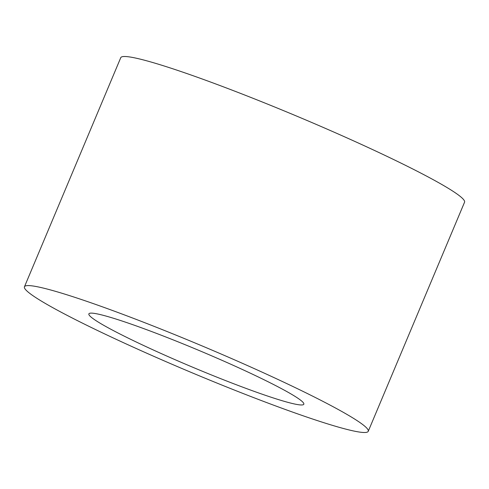 <?xml version="1.0" encoding="UTF-8"?>
<svg xmlns="http://www.w3.org/2000/svg" width="489" height="489" viewBox="0 0 489 489"><rect width="100%" height="100%" fill="white"/><g stroke="black" fill="none" stroke-linecap="round" stroke-linejoin="round"><path stroke-width="0.73" d="M244.231 387.728A116.584 8.955 22.8 0 1 88.876 313.871A116.584 8.955 22.8 0 1 148.467 330.362A116.584 8.955 22.8 0 1 303.822 404.226A116.584 8.955 22.8 0 1 244.231 387.728M368.248 431.304L464.55 202.214A186.468 14.322 -157.2 0 0 216.065 84.077A186.468 14.322 -157.2 0 0 120.752 57.696L24.45 286.786A186.468 14.322 -157.2 0 0 272.935 404.923A186.468 14.322 -157.2 0 0 368.248 431.304A186.468 14.322 -157.2 0 0 119.762 313.174A186.468 14.322 -157.2 0 0 24.45 286.786"/></g></svg>

